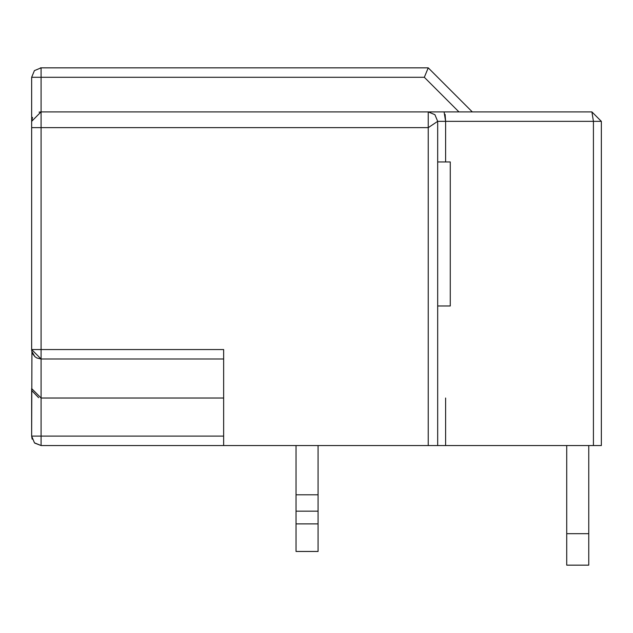 <?xml version="1.0" encoding="UTF-8"?>
<svg xmlns="http://www.w3.org/2000/svg" width="633" height="633" viewBox="0 0 633 633"><rect width="100%" height="100%" fill="white"/><g stroke="black" fill="none" stroke-linecap="round" stroke-linejoin="round"><path stroke-width="0.95" d="M34.768 443.116L41.09 445.545L34.467 442.831L31.65 436.105L32.156 439.16M31.927 351.821L31.65 436.105L41.09 436.105L41.09 398.022L223.647 398.022M38.629 397.69L31.895 390.703M223.647 358.99L41.09 358.99L41.09 349.551L223.647 349.551L223.647 445.545L445.608 445.545L437.68 445.545L437.68 121.354L434.903 114.684L428.24 111.914L41.09 111.914L41.09 127.652L31.65 127.652L31.65 349.551L41.09 349.551L41.09 127.652L428.24 127.652L428.24 111.914L434.911 114.676M296.038 494.808L318.075 494.808L318.075 551.462L296.038 551.462L296.038 445.545L41.09 445.545L41.09 436.105L223.647 436.105M445.118 114.423L445.608 121.354L445.608 161.945L445.608 121.354L593.422 121.354L591.91 111.914L428.24 111.914L434.911 114.676L437.68 121.354L445.608 121.354L444.089 111.914M31.65 388.575L31.65 436.105L31.65 388.575L41.09 398.022L41.09 358.99L31.65 349.551L31.832 351.394L34.839 356.624L36.872 357.993L41.09 358.99M35.124 356.862L32.687 353.855M41.018 111.914L39.064 112.128L41.09 111.914L41.09 77.289L31.65 77.289L31.65 121.354L32.52 117.39L31.65 121.354L41.003 111.914M31.65 121.354L32.505 117.422L31.65 121.354L31.65 127.652L31.65 77.289L34.419 70.611L41.09 67.85L428.24 67.85L424.324 77.289L458.949 111.914M428.24 445.545L428.24 127.652L437.68 121.354L437.68 161.945L450.269 161.945L450.269 305.976L437.68 305.976L437.68 445.545L437.68 121.354M434.531 74.14L472.305 111.914L428.24 67.85L472.305 111.914L591.91 111.914L601.35 121.354L601.35 445.545L437.68 445.545M569.249 111.914L591.91 111.914M424.324 77.289L41.09 77.289L41.09 67.85L428.24 67.85M318.075 494.808L318.075 445.545L489.61 445.545M593.422 445.545L593.422 121.354L601.35 121.354M296.038 445.545L296.038 491.667M296.038 511.163L318.075 511.163M296.038 523.895L318.075 523.895M588.761 445.545L588.761 565.15L566.725 565.15L566.725 445.545M588.761 533.682L566.725 533.682M445.608 398.022L445.608 445.545M430.606 112.215L428.248 111.914M41.09 67.85L40.441 67.866L41.09 67.85M34.419 70.611L31.65 77.289L34.419 70.611"/></g></svg>
